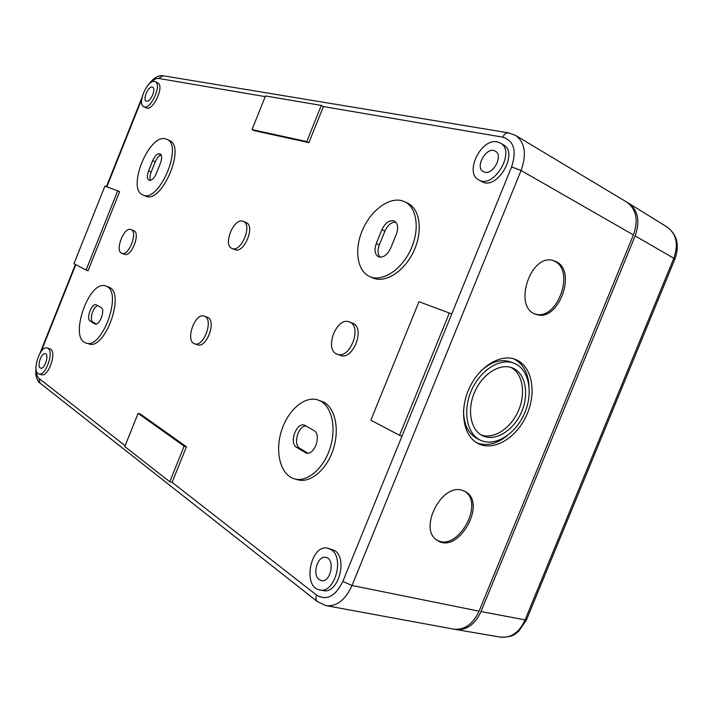 <?xml version="1.0" encoding="UTF-8"?>
<svg xmlns="http://www.w3.org/2000/svg" width="713" height="713" viewBox="0 0 713 713"><rect width="100%" height="100%" fill="white"/><g stroke="black" fill="none" stroke-linecap="round" stroke-linejoin="round"><path stroke-width="1.07" d="M449.386 312.9L399.556 435.304L370.849 420.171L418.986 301.706L451.757 313.925L511.604 166.922L521.078 170.496C526.854 154.053 525.018 142.35 515.561 135.408L626.62 202.011C636.352 209.007 638.616 219.978 633.42 234.925L479.065 611.166C472.924 624.321 464.404 630.292 453.504 629.089L326.064 605.64C336.723 606.718 345.377 599.998 352.026 585.489L479.065 611.166M515.962 359.637L515.499 359.45C500.383 353.309 478.664 366.749 468.896 389.066C458.94 411.294 463.557 436.481 478.227 443.62C493.868 451.623 516.622 437.818 526.622 415.18C536.898 392.658 532.201 366.277 515.962 359.637M556.042 261.6L553.386 260.575C530.258 252.874 512.567 308.319 536.096 314.344C558.047 322.953 577.655 271.296 556.042 261.6M462.487 490.419C441.597 482.558 417.854 529.599 437.345 540.374C457.96 555.044 487.63 502.977 465.295 491.613L462.487 490.419M47.994 348.327C54.277 351.892 45.48 376.624 38.876 373.924C31.292 372.329 40.062 345.11 47.218 347.944L47.994 348.327M40.195 367.881L40.677 368.122C44.643 369.717 49.518 354.521 45.311 353.693C41.657 352.222 36.782 365.742 40.195 367.881M47.218 347.944L50.65 349.138C56.951 352.703 48.163 377.4 41.541 374.699L38.876 373.924M327.909 548.261L334.673 550.552C348.22 558.716 337.935 594.66 323.132 590.578L319.718 589.918C301.973 587.262 310.77 543.413 327.909 548.261L331.295 549.794C344.834 557.967 334.504 594 319.718 589.918M105.863 286.029L109.454 287.384C125.399 293.881 104.651 350.76 88.804 343.88L86.077 343.024C68.395 338.568 89.205 278.836 105.863 286.029L106.763 286.43C122.663 292.909 101.879 349.887 86.077 343.024M317.909 399.94L323.711 402.114C335.27 408.077 339.843 429.681 333.131 449.734C326.554 469.84 310.315 483.352 297.874 479.813L294.629 478.94C280.806 475.295 274.808 452.826 281.18 431.802C287.339 410.706 304.451 395.448 317.909 399.94L320.529 401.071C332.08 407.034 336.616 428.673 329.887 448.771C323.292 468.922 307.045 482.478 294.629 478.94M204.346 316.162L207.724 317.41C216.734 321.046 206.467 348.63 197.537 344.753L194.604 343.764C184.81 341.099 195.041 312.134 204.346 316.162L204.818 316.358C213.802 319.994 203.517 347.623 194.604 343.764M131.014 229.568L133.732 230.647C140.951 232.973 131.335 257.625 124.499 254.309L121.825 253.293C114.463 251.101 124.098 226.217 131.014 229.568L131.076 229.586C138.277 231.912 128.643 256.609 121.825 253.293M349.432 321.973L352.703 323.256C365.733 327.748 352.962 360.947 340.359 355.341L337.231 354.192C323.729 350.03 336.572 316.135 349.432 321.973L349.602 322.035C362.614 326.518 349.807 359.798 337.231 354.192M245.887 222.501L246.172 222.608C255.717 225.896 243.899 254.176 234.898 249.621L232.028 248.445C222.563 245.272 233.846 217.394 243.035 221.271L243.329 221.378C252.857 224.657 241.012 252.99 232.028 248.445M166.815 139.32L169.418 140.523C186.387 146.513 161.343 204.676 145.577 196.066L142.948 194.961C126.335 189.337 149.053 133.313 165.71 138.919L166.815 139.32C183.749 145.283 158.66 203.553 142.948 194.961M404.939 201.85L407.943 203.348C420.189 209.194 423.103 231.636 413.585 251.573C404.235 271.582 385.18 283.516 372.917 277.954L369.842 276.626C357.24 271.234 354.04 249.996 362.257 230.602C370.297 211.146 388.309 197.091 401.731 200.647L404.939 201.85C417.167 207.679 420.046 230.156 410.519 250.138C401.143 270.2 382.097 282.188 369.842 276.626M155.202 81.683L157.698 82.922C164.935 85.729 152.912 111.852 146.254 107.85L143.75 106.656C136.887 104.116 147.324 79.544 154.471 81.442L155.202 81.683C162.412 84.473 150.381 110.649 143.75 106.656M500.339 143.046L503.342 144.801C519.349 152.921 496.774 191.146 481.819 181.548L478.788 179.89C464.118 173.045 480.936 138.081 497.157 141.887L500.339 143.046C516.337 151.147 493.726 189.489 478.788 179.89M119.65 191.592L88.038 270.78L86.077 270.075L73.956 263.685L104.909 186.075L119.65 191.592M138.108 413.353L140.309 413.977L186.423 446.775L172.1 482.336L169.792 481.774L124.784 446.552L138.108 413.353L184.132 446.151L169.792 481.774M321.313 105.426L323.417 106.558L308.889 142.636L254.051 130.622L252.001 129.606L265.503 95.961L321.313 105.426L306.768 141.557L252.001 129.606M155.158 161.789L155.666 160.906M158.928 156.236L160.692 154.266M146.584 101.21C150.488 102.44 156.432 88.617 152.591 87.218C148.857 85.034 142.226 99.517 146.227 101.086L146.584 101.21M484.84 172.181C493.681 174.703 503.467 155.006 495.277 151.138C486.792 145.782 474.35 167.154 483.298 171.601L484.84 172.181M319.192 579.571L321.278 580.551C330.787 583.163 335.538 558.76 325.823 557.406C317.686 555.115 311.822 574.66 319.192 579.571M160.487 163.027L156.325 173.437C154.017 178.464 151.584 180.737 149.017 180.255C147.021 178.865 146.86 175.772 148.554 170.96L152.662 160.675C154.988 155.603 157.457 153.313 160.06 153.812C162.02 155.184 162.163 158.259 160.487 163.027M396.419 234.024L390.671 248.204C387.266 255.12 383.202 257.972 378.478 256.76C374.788 254.425 374.049 250.04 376.25 243.605L381.901 229.657C385.35 222.625 389.494 219.756 394.334 221.048C397.89 223.374 398.585 227.697 396.419 234.024M313.827 430.429C321.955 434.36 314.504 456.097 306.082 452.978L296.635 447.399C288.774 443.254 296.296 422.043 304.504 425.171L313.827 430.429M101.103 307.588C105.649 309.674 99.606 325.993 95.016 323.987L90.15 321.073C85.738 318.854 91.754 302.838 96.246 304.825L101.103 307.588M307.749 453.156L299.843 448.334C292.767 444.662 298.079 425.732 306.082 425.955M150.541 180.309C149.65 178.321 149.855 175.585 151.165 172.1L155.265 161.833C156.905 158.036 158.856 155.728 161.138 154.908M511.31 362.151L511.016 362.035C501.203 358.621 491.105 361.651 480.722 371.134M463.539 410.144C463.548 424.119 468.076 433.593 477.131 438.575L477.469 438.745M476.952 442.916C486.729 446.374 496.809 443.985 507.21 435.732M529.073 386.081C528.137 372.846 523.092 363.79 513.939 358.906M514.43 363.38L514.144 363.265C500.33 357.596 480.473 369.878 471.551 390.252C462.461 410.545 466.694 433.575 480.143 440.046C494.403 447.283 515.151 434.663 524.251 413.977C533.6 393.398 529.233 369.37 514.43 363.38M481.115 434.939C493.681 439.654 510.74 428.442 518.324 410.991C526.069 393.612 522.825 373.46 510.865 367.373M512.558 367.961L512.451 367.917C500.241 362.837 482.665 373.692 474.796 391.695C466.757 409.627 470.509 429.992 482.451 435.67C495.036 441.98 513.333 430.812 521.328 412.524C529.545 394.334 525.615 373.175 512.558 367.961M535.205 314.014C557.138 321.278 575.632 270.61 554.411 261.136L552.753 260.423M436.891 540.062C457.559 552.397 485.205 502.888 464.359 491.123M399.556 435.304L402.016 436.089L342.846 581.443L352.026 585.489L521.078 170.496L633.42 234.925M306.768 141.557L308.889 142.636M184.132 446.151L186.423 446.775M451.757 313.925L402.016 436.089M96.21 324.014L92.85 321.964C88.965 320.075 93.198 306.269 97.824 305.699M380.127 257.17C377.649 254.327 377.373 250.263 379.28 244.996L384.922 231.074C387.676 225.13 391.277 222.126 395.706 222.046M117.716 190.79L86.077 270.075M627.467 202.545L628.527 203.152C638.099 210.192 640.301 221.119 635.149 235.914L481.017 611.558L526.381 620.114L674.837 259.184L673.83 258.249L524.937 620.257C519.162 632.565 510.963 638.18 500.321 637.092L455.678 629.49C466.498 630.559 474.947 624.588 481.017 611.558M454.484 629.24L455.678 629.49M75.783 264.648L41.14 351.527M125.132 445.678L38.965 378.416C37.254 376.981 36.363 374.307 36.274 370.377M342.846 581.443C335.386 596.407 326.616 600.961 316.554 595.097L172.1 482.336M511.604 166.922C516.854 150.639 513.913 140.719 502.79 137.163L323.417 106.558M265.236 96.629L158.651 78.448C156.325 78.145 153.705 79.526 150.791 82.583M141.7 99.365L106.843 186.788M299.843 448.334L296.635 447.399M307.365 453.174L304.897 452.461M155.265 161.833L152.662 160.675M151.165 172.1L148.554 170.96M508.69 132.885L508.476 132.85C506.061 132.725 504.162 134.16 502.79 137.163M163.09 75.756L158.651 78.448M316.554 595.097C315.529 597.904 315.806 600.079 317.365 601.603L317.579 601.772M38.965 378.416L40.106 383.148M92.85 321.964L90.15 321.073M95.453 324.076L94.615 323.8M384.922 231.074L381.901 229.657M379.28 244.996L376.25 243.605M635.149 235.914L673.83 258.249C678.696 244.256 676.414 233.819 666.994 226.921L628.527 203.152M243.329 221.378L246.172 222.608M514.144 363.265L511.016 362.035M480.143 440.046L477.131 438.575M515.561 135.408L508.476 132.85L162.912 75.73C158.241 75.061 153.304 78.172 148.108 85.052M326.064 605.64L317.365 601.603L39.937 383.015C38.333 382.676 35.597 375.911 35.828 374.361L35.953 366.856M39.955 353.291L75.391 264.443M106.424 186.628L142.083 97.218M500.321 637.092C512.968 637.556 515.223 633.759 518.52 631.468L526.381 620.114M666.994 226.921C677.207 234.613 679.828 245.352 674.863 259.14"/></g></svg>
